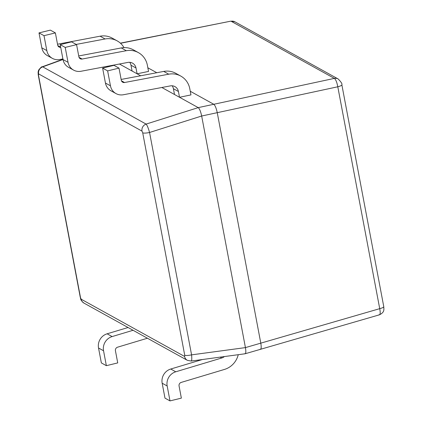 <?xml version="1.0" encoding="UTF-8"?>
<svg xmlns="http://www.w3.org/2000/svg" width="422" height="422" viewBox="0 0 422 422"><rect width="100%" height="100%" fill="white"/><g stroke="black" fill="none" stroke-linecap="round" stroke-linejoin="round"><path stroke-width="0.63" d="M379.003 314.738C380.296 314.986 380.533 312.96 379.721 308.661L260.796 343.149L217.246 112.674L337.795 86.784C336.951 82.301 335.801 79.505 334.345 78.397L213.785 104.281C215.151 105.437 216.301 108.238 217.246 112.674L201.669 116.018L245.43 347.607C246.142 351.953 245.905 353.984 244.707 353.689M147.848 67.784L156.778 72.726L147.848 67.784M213.785 104.281L190.269 91.263L213.796 104.287L198.219 107.626L161.848 87.496M260.516 349.305L245.087 353.773L191.15 361.042L187.347 360.325A6.024 5.713 -61 0 1 184.583 356.442L184.725 355.208L142.71 132.825A6.024 1.255 169.3 0 0 149.562 132.482L201.669 116.018C200.714 111.535 199.564 108.739 198.219 107.626L146.107 124.089C147.178 125.292 148.333 128.088 149.562 132.482L191.577 354.86L245.43 347.607L260.796 343.149C261.503 347.496 261.26 349.522 260.073 349.231M184.725 355.208A6.024 1.255 -10.7 0 0 191.577 354.86C192.01 359.243 191.767 361.269 190.86 360.942M147.431 338.228L117.58 347.19A3.012 2.859 119 0 0 115.433 350.74L117.733 362.909L106.36 365.679L103.543 350.766A12.048 11.431 -61 0 1 112.131 336.577L133.078 330.284M128.066 327.514L107.119 333.802A12.048 11.431 119 0 0 98.532 347.992L101.354 362.909L106.36 365.679M80.486 297.505L81.188 299.209A6.024 5.713 119 0 0 83.957 303.096L83.957 303.096C79.441 299.446 81.019 298.317 80.254 297.241A6.024 1.255 -10.7 0 0 80.486 297.505L38.471 75.127A6.024 1.255 169.3 0 1 38.233 74.858L38.101 72.02L38.645 70.073C40.744 67.478 41.915 66.396 42.147 66.829L42.717 66.861A6.024 5.713 119 0 0 38.613 73.892L38.471 75.127M142.71 132.825L142.008 131.121L38.613 73.892M190.955 94.908L179.514 97.276L178.416 91.484A7.533 7.142 119 0 0 174.961 86.626A7.533 7.142 119 0 0 170.319 85.898L123.409 94.744A12.048 11.431 -61 0 1 115.987 93.578A12.048 11.431 -61 0 1 110.453 85.808L107.636 70.891L119.004 68.121L121.304 80.285A3.012 2.859 119 0 0 124.543 82.522L168.731 74.193A19.581 18.573 -61 0 1 180.795 76.087A19.581 18.573 -61 0 1 189.784 88.715L190.955 94.908M140.653 75.765L119.426 64.017M148.539 71.429L137.092 73.797L136 68.005A7.533 7.142 119 0 0 132.54 63.147A7.533 7.142 119 0 0 127.903 62.419L80.992 71.265A12.048 11.431 -61 0 1 73.565 70.094A12.048 11.431 -61 0 1 68.032 62.324L65.215 47.412L76.582 44.637L78.882 56.806A3.012 2.859 119 0 0 82.121 59.043L126.31 50.709A19.581 18.573 -61 0 1 138.374 52.608A19.581 18.573 -61 0 1 147.368 65.236L148.539 71.429M62.904 58.932L59.782 59.523A12.048 11.431 -61 0 1 52.36 58.357A12.048 11.431 -61 0 1 46.826 50.587L44.004 35.67L55.377 32.9L57.672 45.07A3.012 2.859 119 0 0 60.715 47.333M76.192 44.421L105.099 38.972A19.581 18.573 -61 0 1 117.168 40.865A19.581 18.573 -61 0 1 124.005 47.628M107.109 50.614A7.533 7.142 119 0 0 106.692 50.682L78.724 55.952M52.36 58.357L47.348 55.583A12.048 11.431 119 0 1 41.815 47.813L38.998 32.9L50.366 30.126L55.377 32.9M117.168 40.865L112.157 38.096A19.581 18.573 119 0 0 100.093 36.197L57.513 44.226M38.998 32.9L44.004 35.67M132.081 71.023L130.989 65.231A7.533 7.142 -61 0 0 129.728 62.314M138.374 52.608L133.368 49.833A19.581 18.573 119 0 0 121.299 47.939L78.724 55.962M73.565 70.094L68.559 67.325A12.048 11.431 119 0 1 63.026 59.555L60.204 44.637L71.571 41.868L76.582 44.637M60.204 44.637L65.215 47.412M174.502 94.502L173.41 88.71A7.533 7.142 -61 0 0 172.15 85.793M180.795 76.087L175.784 73.312A19.581 18.573 119 0 0 163.72 71.418L121.14 79.447M115.987 93.578L110.975 90.804A12.048 11.431 119 0 1 105.442 83.034L102.625 68.116L113.993 65.347L119.004 68.121M102.625 68.116L107.636 70.891M202.349 359.533L170.752 369.023A12.048 11.431 119 0 0 162.164 383.213L164.981 398.125L169.992 400.9L167.17 385.982A12.048 11.431 -61 0 1 175.758 371.793L221.729 357.993A7.533 7.142 119 0 0 224.383 356.564M238.245 354.696A19.581 18.573 -61 0 1 224.509 369.414L181.207 382.411A3.012 2.859 119 0 0 179.06 385.961L181.36 398.131L169.992 400.9M120.528 43.281L230.75 21.169L234.922 21.817A6.024 5.713 119 0 0 234.922 21.817A6.024 5.713 119 0 0 231.114 21.258L334.345 78.397A6.024 5.713 -61 0 1 338.159 78.961A6.024 5.713 -61 0 1 338.159 78.967L234.922 21.823M103.543 350.766L98.532 347.992M107.119 333.802L112.131 336.577M81.188 299.209L184.583 356.442M142.008 131.121A6.024 5.713 -61 0 1 146.107 124.089L42.717 66.861L63.015 59.502M57.825 45.592L60.684 47.174M105.099 38.972L100.093 36.197M41.815 47.813L46.826 50.587M136 68.005L130.989 65.231M79.035 57.334L82.121 59.043M126.31 50.709L121.299 47.939M63.026 59.555L68.032 62.324M178.416 91.484L173.41 88.71M121.452 80.813L124.543 82.522M168.731 74.193L163.72 71.418M105.442 83.034L110.453 85.808M167.17 385.982L162.164 383.213M170.752 369.023L175.758 371.793M221.729 357.993L220.178 357.133M379.721 308.661L337.795 86.784A6.024 1.255 169.3 0 0 341.852 84.79L383.772 306.667A6.024 1.255 -10.7 0 1 379.721 308.661M80.254 297.241L38.233 74.858M62.973 59.28L42.147 66.829M187.347 360.325L83.957 303.096M341.852 84.79C342.395 83.946 341.161 82.005 338.159 78.967M120.381 43.149L230.76 21.163M260.585 349.279L379.483 314.801C384.727 312.18 383.614 309.484 383.914 309.373L383.772 306.667"/></g></svg>
